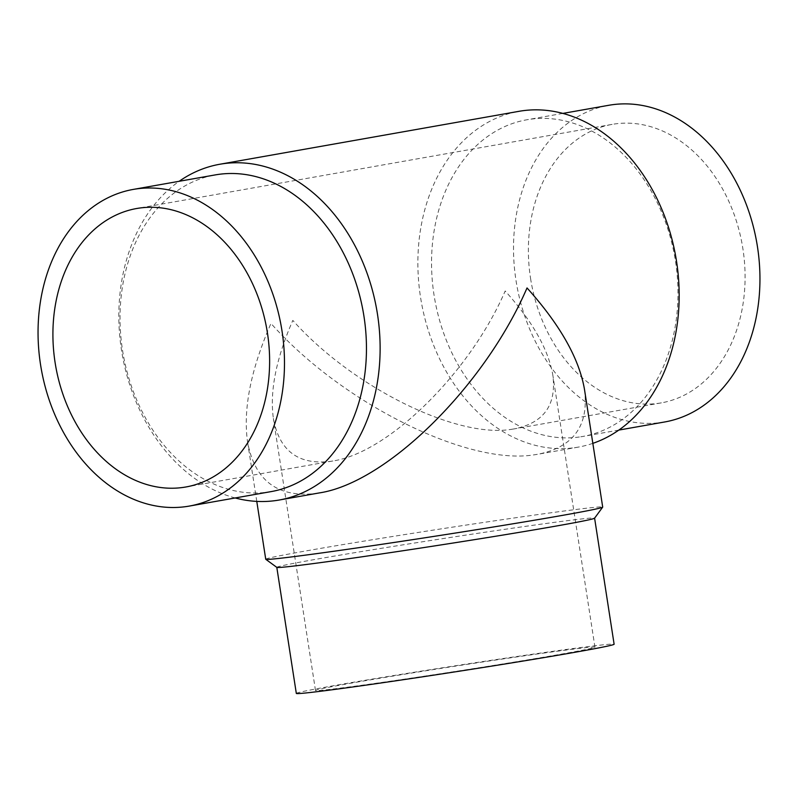 <?xml version="1.0" encoding="UTF-8"?>
<svg xmlns="http://www.w3.org/2000/svg" width="798" height="798" viewBox="0 0 798 798"><rect width="100%" height="100%" fill="white"/><g stroke="black" fill="none" stroke-linecap="round" stroke-linejoin="round"><path stroke-width="0.6" stroke-dasharray="3.99 2.99" d="M579.348 437.005A160.797 121.865 80 0 1 434.371 297.105A160.797 121.865 80 0 1 526.74 119.8A160.797 121.865 80 0 1 530.161 119.261A160.797 121.865 80 0 1 675.148 259.151A160.797 121.865 80 0 1 582.769 436.466A160.797 121.865 80 0 1 579.348 437.005M664.744 421.962A160.797 121.865 80 0 1 661.323 422.501A160.797 121.865 80 0 1 516.346 282.602A160.797 121.865 80 0 1 608.714 105.296M592.834 443.359A170.493 129.216 80 0 1 578.231 447.119A170.493 129.216 80 0 1 574.6 447.688A170.493 129.216 80 0 1 420.875 299.36A170.493 129.216 80 0 1 518.82 111.351M235.181 497.962A170.493 129.216 80 0 1 122.234 354.651A170.493 129.216 80 0 1 179.161 181.296M584.495 389.474C589.104 425.394 573.662 446.97 538.181 454.202L534.6 454.76C467.678 465.912 342.013 403.309 270.971 323.419C250.821 369.614 243.001 409.015 247.52 441.633C254.612 480.426 277.285 497.713 315.559 493.523L319.23 492.935M271.26 491.578A160.797 121.865 80 0 1 267.839 492.117A160.797 121.865 80 0 1 122.852 352.227A160.797 121.865 80 0 1 215.231 174.912M276.836 567.388A160.797 2.983 171.2 0 1 276.796 567.328A160.797 2.983 171.2 0 1 369.025 550.321A160.797 2.983 171.2 0 1 538.989 524.456A160.797 2.983 171.2 0 1 594.6 518.131A160.797 2.983 171.2 0 1 594.58 518.191M296.317 693.422A160.797 2.983 171.2 0 1 388.536 676.405A160.797 2.983 171.2 0 1 558.51 650.55A160.797 2.983 171.2 0 1 614.121 644.225M265.734 559.238A170.493 3.162 171.2 0 1 363.519 541.194A170.493 3.162 171.2 0 1 543.737 513.772A170.493 3.162 171.2 0 1 602.699 507.069M530.55 278.332A141.396 107.161 -100 0 0 661.362 402.86A141.396 107.161 -100 0 0 742.918 248.916A141.396 107.161 -100 0 0 612.096 124.388A141.396 107.161 -100 0 0 530.55 278.332M511.458 429.324L514.431 428.855C543.857 422.86 556.655 404.965 552.834 375.17C548.425 349.524 532.545 321.464 505.184 290.981C470.022 372.476 388.816 452.586 332.836 460.985L329.793 461.463C298.053 464.945 279.25 450.601 273.375 418.431C269.624 391.379 276.108 358.701 292.816 320.397C351.738 386.651 455.957 438.571 511.458 429.324M546.051 652.754A141.396 2.623 -8.8 0 0 396.586 675.487A141.396 2.623 -8.8 0 0 315.489 690.46A141.396 2.623 -8.8 0 0 364.387 684.893A141.396 2.623 -8.8 0 0 513.852 662.15A141.396 2.623 -8.8 0 0 594.949 647.188A141.396 2.623 -8.8 0 0 546.051 652.754M562.819 113.416L526.74 119.8M256.776 501.393L247.52 441.633M661.362 402.86L514.431 428.855M612.096 124.388L136.638 208.517M315.489 690.46L273.375 418.431M594.949 647.188L552.834 375.17M332.836 460.985L185.904 486.98M578.231 447.119L538.181 454.202M618.839 430.082L582.769 436.466"/><path stroke-width="1.2" d="M562.819 113.416L608.714 105.296A160.797 121.865 80 0 1 612.136 104.757A160.797 121.865 80 0 1 757.122 244.647A160.797 121.865 80 0 1 664.744 421.962L618.839 430.082M179.161 181.296A170.493 129.216 80 0 1 219.769 164.258L518.82 111.351A170.493 129.216 80 0 1 522.451 110.772A170.493 129.216 80 0 1 674.33 249.335A170.493 129.216 80 0 1 592.834 443.359M219.769 164.258A170.493 129.216 80 0 1 223.4 163.69A170.493 129.216 80 0 1 377.125 312.018A170.493 129.216 80 0 1 279.18 500.027A170.493 129.216 80 0 1 275.549 500.595A170.493 129.216 80 0 1 235.181 497.962M133.256 189.415L215.231 174.912A160.797 121.865 80 0 1 218.652 174.373A160.797 121.865 80 0 1 363.629 314.262A160.797 121.865 80 0 1 271.26 491.578L189.286 506.082A160.797 121.865 80 0 1 185.864 506.62A160.797 121.865 80 0 1 40.878 366.731A160.797 121.865 80 0 1 133.256 189.415A160.797 121.865 80 0 1 136.677 188.877A160.797 121.865 80 0 1 281.654 328.766A160.797 121.865 80 0 1 189.286 506.082M279.18 500.027L319.23 492.935C386.711 482.81 484.635 386.222 527.029 287.948C560.026 324.706 579.178 358.541 584.495 389.474L602.699 507.069A170.493 3.162 171.2 0 1 602.68 507.129L594.58 518.191A160.797 2.983 171.2 0 1 501.034 535.368A160.797 2.983 171.2 0 1 332.407 561.004A160.797 2.983 171.2 0 1 276.836 567.388L265.764 559.288A170.493 3.162 171.2 0 1 265.734 559.238L256.776 501.393M594.6 518.161L614.121 644.225A160.797 2.983 171.2 0 1 521.892 661.243A160.797 2.983 171.2 0 1 351.928 687.098A160.797 2.983 171.2 0 1 296.317 693.422L276.806 567.358M602.68 507.129A170.493 3.162 171.2 0 1 503.488 525.343A170.493 3.162 171.2 0 1 324.696 552.525A170.493 3.162 171.2 0 1 265.764 559.288M55.082 362.462A141.396 107.161 80 0 1 136.638 208.517A141.396 107.161 80 0 1 267.45 333.035A141.396 107.161 80 0 1 185.904 486.98A141.396 107.161 80 0 1 55.082 362.462"/></g></svg>
